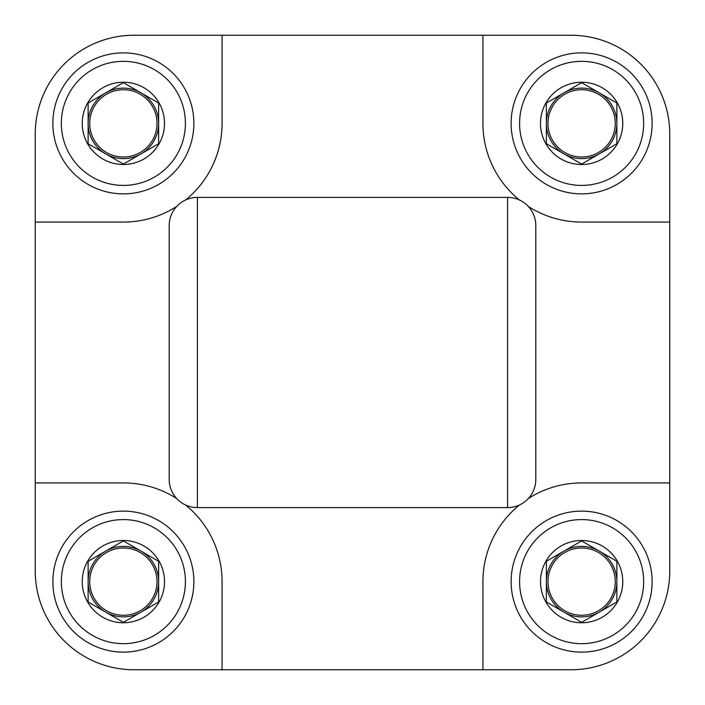 <?xml version="1.0" encoding="UTF-8"?>
<svg xmlns="http://www.w3.org/2000/svg" width="705" height="705" viewBox="0 0 705 705"><rect width="100%" height="100%" fill="white"/><g stroke="black" fill="none" stroke-linecap="round" stroke-linejoin="round"><path stroke-width="1.06" d="M669.75 222.075L669.75 133.95A98.7 98.7 0 0 0 571.05 35.25L133.95 35.25A98.7 98.7 0 0 0 35.25 133.95L35.25 571.05A98.7 98.7 0 0 0 133.95 669.75L571.05 669.75A98.7 98.7 0 0 0 669.75 571.05L669.75 222.075L581.625 222.075A98.7 98.7 0 0 1 528.257 206.398M35.25 222.075L123.375 222.075A98.7 98.7 0 0 0 176.744 206.398A28.2 28.2 0 0 0 169.2 225.6L169.2 479.4A28.2 28.2 0 0 0 197.4 507.6L507.6 507.6A28.2 28.2 0 0 0 535.8 479.4A28.2 28.2 0 0 1 528.257 498.602A98.7 98.7 0 0 1 581.625 482.925L669.75 482.925M535.8 225.6A28.2 28.2 0 0 0 507.6 197.4A28.2 28.2 0 0 1 535.8 225.6L535.8 479.4A28.2 28.2 0 0 1 507.6 507.6L507.6 197.4L197.4 197.4A28.2 28.2 0 0 0 169.2 225.6A28.2 28.2 0 0 1 197.4 197.4L197.4 507.6A28.2 28.2 0 0 1 169.2 479.4M482.925 35.25L482.925 123.375A98.7 98.7 0 0 0 519.391 199.982M222.075 35.25L222.075 123.375A98.7 98.7 0 0 1 185.609 199.982M35.25 482.925L123.375 482.925A98.7 98.7 0 0 1 176.744 498.602M222.075 669.75L222.075 581.625A98.7 98.7 0 0 0 185.609 505.018M482.925 669.75L482.925 581.625A98.7 98.7 0 0 1 519.391 505.018M581.625 82.67L616.875 103.027L581.625 82.67L546.375 103.027L581.625 82.67L546.375 103.027L546.375 143.723L581.625 164.08L616.875 143.723L581.625 164.08L616.875 143.723L616.875 103.027L581.625 82.67L599.25 92.849A35.25 35.25 0 0 0 546.375 123.375L546.375 143.723L564 153.901A35.25 35.25 0 0 0 599.25 153.901L581.625 164.08L564 153.901A35.25 35.25 0 0 1 546.375 123.375L546.375 103.027L581.625 82.67M547.979 123.375A33.646 33.646 0 0 1 581.625 89.729A33.646 33.646 0 0 1 615.271 123.375A33.646 33.646 0 0 1 581.625 157.021A33.646 33.646 0 0 1 547.979 123.375A33.646 33.646 0 0 1 581.625 89.729A33.646 33.646 0 0 1 615.271 123.375A33.646 33.646 0 0 1 581.625 157.021A33.646 33.646 0 0 1 547.979 123.375M511.125 123.375A70.5 70.5 0 0 1 581.625 52.875A70.5 70.5 0 0 1 652.125 123.375A70.5 70.5 0 0 1 581.625 193.875A70.5 70.5 0 0 1 511.125 123.375A70.5 70.5 0 0 1 581.625 52.875A70.5 70.5 0 0 1 652.125 123.375A70.5 70.5 0 0 1 581.625 193.875A70.5 70.5 0 0 1 511.125 123.375M643.665 123.375A62.04 62.04 0 0 1 581.625 185.415A62.04 62.04 0 0 1 519.585 123.375A62.04 62.04 0 0 1 581.625 61.335A62.04 62.04 0 0 1 643.665 123.375M519.585 123.375A62.04 62.04 0 0 1 612.645 69.645A62.04 62.04 0 0 1 612.645 177.105A62.04 62.04 0 0 1 519.585 123.375M540.488 123.375A41.137 41.137 0 0 1 581.625 82.238A41.137 41.137 0 0 1 622.762 123.375A41.137 41.137 0 0 1 581.625 164.512A41.137 41.137 0 0 1 540.488 123.375A41.137 41.137 0 0 1 581.625 82.238A41.137 41.137 0 0 1 622.762 123.375A41.137 41.137 0 0 1 581.625 164.512A41.137 41.137 0 0 1 540.488 123.375M616.875 143.723L616.875 103.027L599.25 92.849A35.25 35.25 0 0 1 599.25 153.901L616.875 143.723M123.375 82.67L158.625 103.027L123.375 82.67L88.125 103.027L123.375 82.67L88.125 103.027L88.125 143.723L123.375 164.08L158.625 143.723L123.375 164.08L158.625 143.723L158.625 103.027L123.375 82.67L141 92.849A35.25 35.25 0 0 0 88.125 123.375L88.125 143.723L105.75 153.901A35.25 35.25 0 0 0 141 153.901L123.375 164.08L105.75 153.901A35.25 35.25 0 0 1 88.125 123.375L88.125 103.027L123.375 82.67M89.729 123.375A33.646 33.646 0 0 1 123.375 89.729A33.646 33.646 0 0 1 157.021 123.375A33.646 33.646 0 0 1 123.375 157.021A33.646 33.646 0 0 1 89.729 123.375A33.646 33.646 0 0 1 123.375 89.729A33.646 33.646 0 0 1 157.021 123.375A33.646 33.646 0 0 1 123.375 157.021A33.646 33.646 0 0 1 89.729 123.375M52.875 123.375A70.5 70.5 0 0 1 123.375 52.875A70.5 70.5 0 0 1 193.875 123.375A70.5 70.5 0 0 1 123.375 193.875A70.5 70.5 0 0 1 52.875 123.375A70.5 70.5 0 0 1 123.375 52.875A70.5 70.5 0 0 1 193.875 123.375A70.5 70.5 0 0 1 123.375 193.875A70.5 70.5 0 0 1 52.875 123.375M185.415 123.375A62.04 62.04 0 0 1 123.375 185.415A62.04 62.04 0 0 1 61.335 123.375A62.04 62.04 0 0 1 123.375 61.335A62.04 62.04 0 0 1 185.415 123.375M61.335 123.375A62.04 62.04 0 0 1 154.395 69.645A62.04 62.04 0 0 1 154.395 177.105A62.04 62.04 0 0 1 61.335 123.375M82.238 123.375A41.137 41.137 0 0 1 123.375 82.238A41.137 41.137 0 0 1 164.512 123.375A41.137 41.137 0 0 1 123.375 164.512A41.137 41.137 0 0 1 82.238 123.375A41.137 41.137 0 0 1 123.375 82.238A41.137 41.137 0 0 1 164.512 123.375A41.137 41.137 0 0 1 123.375 164.512A41.137 41.137 0 0 1 82.238 123.375M158.625 143.723L158.625 103.027L141 92.849A35.25 35.25 0 0 1 141 153.901L158.625 143.723M123.375 540.92L158.625 561.277L123.375 540.92L88.125 561.277L123.375 540.92L88.125 561.277L88.125 601.973L123.375 622.33L158.625 601.973L123.375 622.33L158.625 601.973L158.625 561.277L141 551.098A35.25 35.25 0 0 0 88.125 581.625L88.125 601.973L105.75 612.151A35.25 35.25 0 0 0 141 612.151L123.375 622.33L105.75 612.151A35.25 35.25 0 0 1 88.125 581.625L88.125 561.277L123.375 540.92M89.729 581.625A33.646 33.646 0 0 1 123.375 547.979A33.646 33.646 0 0 1 157.021 581.625A33.646 33.646 0 0 1 123.375 615.271A33.646 33.646 0 0 1 89.729 581.625A33.646 33.646 0 0 1 123.375 547.979A33.646 33.646 0 0 1 157.021 581.625A33.646 33.646 0 0 1 123.375 615.271A33.646 33.646 0 0 1 89.729 581.625M52.875 581.625A70.5 70.5 0 0 1 123.375 511.125A70.5 70.5 0 0 1 193.875 581.625A70.5 70.5 0 0 1 123.375 652.125A70.5 70.5 0 0 1 52.875 581.625A70.5 70.5 0 0 1 123.375 511.125A70.5 70.5 0 0 1 193.875 581.625A70.5 70.5 0 0 1 123.375 652.125A70.5 70.5 0 0 1 52.875 581.625M185.415 581.625A62.04 62.04 0 0 1 123.375 643.665A62.04 62.04 0 0 1 61.335 581.625A62.04 62.04 0 0 1 123.375 519.585A62.04 62.04 0 0 1 185.415 581.625M61.335 581.625A62.04 62.04 0 0 1 154.395 527.895A62.04 62.04 0 0 1 154.395 635.355A62.04 62.04 0 0 1 61.335 581.625M82.238 581.625A41.137 41.137 0 0 1 123.375 540.488A41.137 41.137 0 0 1 164.512 581.625A41.137 41.137 0 0 1 123.375 622.762A41.137 41.137 0 0 1 82.238 581.625A41.137 41.137 0 0 1 123.375 540.488A41.137 41.137 0 0 1 164.512 581.625A41.137 41.137 0 0 1 123.375 622.762A41.137 41.137 0 0 1 82.238 581.625M158.625 601.973L158.625 561.277L141 551.098A35.25 35.25 0 0 1 141 612.151L158.625 601.973M581.625 540.92L616.875 561.277L581.625 540.92L546.375 561.277L581.625 540.92L546.375 561.277L546.375 601.973L581.625 622.33L616.875 601.973L581.625 622.33L616.875 601.973L616.875 561.277L599.25 551.098A35.25 35.25 0 0 0 546.375 581.625L546.375 601.973L564 612.151A35.25 35.25 0 0 0 599.25 612.151L581.625 622.33L564 612.151A35.25 35.25 0 0 1 546.375 581.625L546.375 561.277L581.625 540.92M547.979 581.625A33.646 33.646 0 0 1 581.625 547.979A33.646 33.646 0 0 1 615.271 581.625A33.646 33.646 0 0 1 581.625 615.271A33.646 33.646 0 0 1 547.979 581.625A33.646 33.646 0 0 1 581.625 547.979A33.646 33.646 0 0 1 615.271 581.625A33.646 33.646 0 0 1 581.625 615.271A33.646 33.646 0 0 1 547.979 581.625M511.125 581.625A70.5 70.5 0 0 1 581.625 511.125A70.5 70.5 0 0 1 652.125 581.625A70.5 70.5 0 0 1 581.625 652.125A70.5 70.5 0 0 1 511.125 581.625A70.5 70.5 0 0 1 581.625 511.125A70.5 70.5 0 0 1 652.125 581.625A70.5 70.5 0 0 1 581.625 652.125A70.5 70.5 0 0 1 511.125 581.625M643.665 581.625A62.04 62.04 0 0 1 581.625 643.665A62.04 62.04 0 0 1 519.585 581.625A62.04 62.04 0 0 1 581.625 519.585A62.04 62.04 0 0 1 643.665 581.625M519.585 581.625A62.04 62.04 0 0 1 612.645 527.895A62.04 62.04 0 0 1 612.645 635.355A62.04 62.04 0 0 1 519.585 581.625M540.488 581.625A41.137 41.137 0 0 1 581.625 540.488A41.137 41.137 0 0 1 622.762 581.625A41.137 41.137 0 0 1 581.625 622.762A41.137 41.137 0 0 1 540.488 581.625A41.137 41.137 0 0 1 581.625 540.488A41.137 41.137 0 0 1 622.762 581.625A41.137 41.137 0 0 1 581.625 622.762A41.137 41.137 0 0 1 540.488 581.625M616.875 601.973L616.875 561.277L599.25 551.098A35.25 35.25 0 0 1 599.25 612.151L616.875 601.973"/></g></svg>
